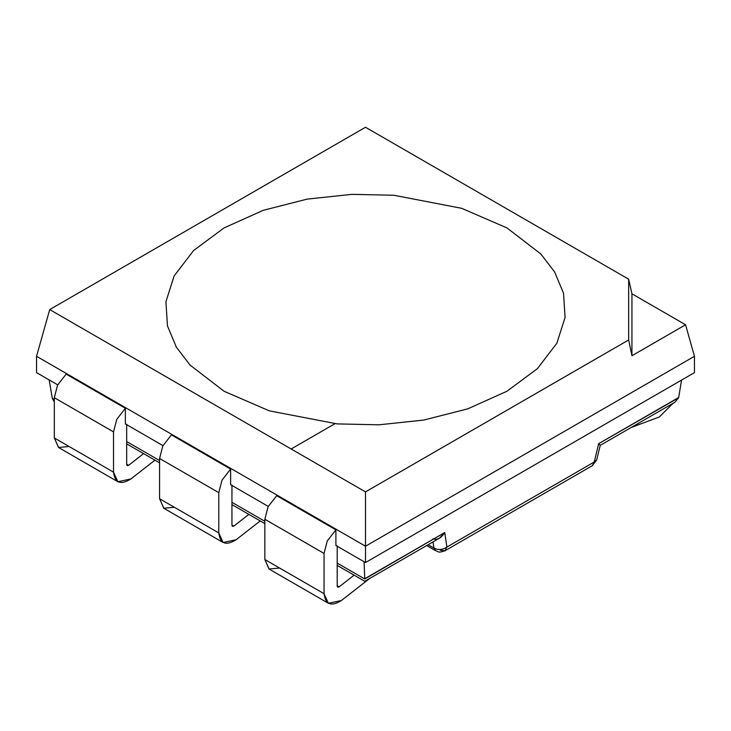 <?xml version="1.0" encoding="UTF-8"?>
<svg xmlns="http://www.w3.org/2000/svg" width="731" height="731" viewBox="0 0 731 731"><rect width="100%" height="100%" fill="white"/><g stroke="black" fill="none" stroke-linecap="round" stroke-linejoin="round"><path stroke-width="1.1" d="M69.116 446.513L58.489 447.454L54.313 437.97L113.524 472.153L113.524 431.893L116.741 419.393L125.366 408.3L66.156 374.117L125.366 408.3L125.366 423.916L125.366 408.3L116.741 419.393L113.524 431.893L113.524 472.153C114.913 483.017 120.706 485.283 130.895 478.951L154.945 460.174L130.895 478.951L117.855 481.738L113.524 472.153L54.313 437.97L54.313 397.701L57.53 385.21L66.156 374.117L57.53 385.21L54.313 397.701L54.313 437.97L58.644 447.546L117.855 481.738M279.644 568.06L269.017 569.001L264.841 559.517L324.052 593.7L324.052 553.44L327.269 540.94L335.894 529.847L276.683 495.664L335.894 529.847L335.894 545.463L335.894 529.847L327.269 540.94L324.052 553.44L324.052 593.7C325.441 604.564 331.234 606.831 341.423 600.498L369.584 578.513L341.423 600.498L328.383 603.285L324.052 593.7L264.841 559.517L264.841 519.248L268.058 506.757L276.683 495.664L268.058 506.757L264.841 519.248L264.841 559.517L269.172 569.093L328.383 603.285M334.917 423.715L291.157 448.98L334.917 423.715M230.63 484.69L230.63 469.074L171.419 434.89L230.63 469.074L230.63 484.69L268.24 506.4L230.63 484.69M426.676 545.545L435.694 550.754L433.922 548.049L428.138 544.705L433.922 548.049L433.008 541.89L433.922 548.049L435.694 550.754C438.618 551.393 437.44 553.358 444.996 550.754L446.906 547.062C442.611 549.94 438.28 550.269 433.922 548.049C438.28 550.269 442.611 549.94 446.906 547.062L444.996 550.754L440.345 550.288M224.051 391.249L269.319 410.849L337.21 423.907L379.06 424.802L423.742 420.069L467.776 408.839L506.948 391.249L537.413 368.634L556.876 343.204L565.081 317.409L563.528 293.25L554.628 271.959L540.894 254.05L506.948 227.917L461.681 208.317L393.79 195.25L351.94 194.355L307.258 199.097L263.224 210.327L224.051 227.917L193.587 250.532L174.124 275.952L165.919 301.748L167.472 325.916L176.372 347.198L190.106 365.116L224.051 391.249L190.106 365.116L176.372 347.198L167.472 325.916L165.919 301.748L174.124 275.952L193.587 250.532L224.051 227.917L263.224 210.327L307.258 199.097L351.94 194.355L393.79 195.25L461.681 208.317L506.948 227.917L540.894 254.05L554.628 271.959L563.528 293.25L565.081 317.409L556.876 343.204L537.413 368.634L506.948 391.249L467.776 408.839L423.742 420.069L379.06 424.802L337.21 423.907L269.319 410.849L224.051 391.249L269.319 410.849L337.21 423.907L379.06 424.802L423.742 420.069L467.776 408.839L506.948 391.249L537.413 368.634L556.876 343.204L565.081 317.409L563.528 293.25L554.628 271.959L540.894 254.05L506.948 227.917L461.681 208.317L393.79 195.25L351.94 194.355L307.258 199.097L263.224 210.327L224.051 227.917L193.587 250.532L174.124 275.952L165.919 301.748L167.472 325.916L176.372 347.198L190.106 365.116L224.051 391.249L190.106 365.116L176.372 347.198L167.472 325.916L165.919 301.748L174.124 275.952L193.587 250.532L224.051 227.917L263.224 210.327L307.258 199.097L351.94 194.355L393.79 195.25L461.681 208.317L506.948 227.917L540.894 254.05L554.628 271.959L563.528 293.25L565.081 317.409L556.876 343.204L537.413 368.634L506.948 391.249L467.776 408.839L423.742 420.069L379.06 424.802L337.21 423.907L269.319 410.849L224.051 391.249M678.624 397.783L681.548 380.083L678.679 397.472L598.671 443.662L594.248 462.001L598.671 443.662L600.206 445.362L674.859 402.26L678.624 397.783L598.671 443.662L600.224 445.334L596.724 459.808L594.248 462.001L592.338 465.684L594.248 462.001L596.724 459.808L592.338 465.684L444.996 550.754M685.568 324.774L631.94 293.807L631.94 355.741L685.568 324.774L631.94 355.741L631.94 293.807L628.66 279.196L628.66 339.97L631.94 355.741L628.66 339.97L628.66 279.196L365.5 127.258L49.708 309.579L365.5 491.899L628.66 339.97L365.5 491.899L365.5 546.221L694.45 356.299L685.568 324.774L694.45 356.299L365.5 546.221L365.5 491.899L49.708 309.579L365.5 127.258L628.66 279.196L631.94 293.807L685.568 324.774M36.55 356.299L49.708 309.579L36.55 356.299L365.5 546.221L36.55 356.299L36.55 372.636L36.55 356.299M52.376 398.642L54.313 401.803L52.321 398.34L54.313 399.756L52.376 398.642M364.751 578.157L364.751 578.989L337.21 563.089L364.751 578.989L364.751 578.157M264.841 521.304L231.946 502.316L264.841 521.304M159.577 460.53L126.682 441.542L159.577 460.53M337.21 565.401L364.751 581.3L439.404 538.199L444.75 532.524L446.906 547.062L594.248 462.001L446.906 547.062L444.75 532.524C441.122 538.171 437.175 540.264 432.926 538.793M444.75 532.524L364.751 578.989L364.084 561.737L364.751 578.714L444.75 532.524M36.55 372.636L57.712 384.853L36.55 372.636M125.366 423.916L162.976 445.627L125.366 423.916M335.894 545.463L365.5 562.55L365.5 546.221L365.5 562.55L694.45 372.636L694.45 356.299L694.45 372.636L365.5 562.55L335.894 545.463M49.151 379.91L52.321 398.34L49.151 379.91M143.587 453.613L128.61 465.309L126.682 464.55L126.682 424.291L126.682 464.55L127.167 465.62L128.61 465.309L126.682 464.194L128.61 465.309L143.587 453.613M113.524 431.893L54.313 397.701L113.524 431.893M354.115 575.16L339.138 586.856L337.21 586.107L337.21 545.838L337.21 586.107L337.695 587.167L339.138 586.856L337.21 585.741L339.138 586.856L354.115 575.16M631.155 427.498L659.316 416.972L673.141 403.256L659.316 416.972L631.155 427.498M324.052 553.44L264.841 519.248L324.052 553.44M218.788 492.667L222.005 480.166L230.63 469.074L222.005 480.166L218.788 492.667L159.577 458.474L218.788 492.667L218.788 532.926L218.788 492.667M174.38 507.287L163.753 508.228L159.577 498.743L159.577 458.474L162.794 445.983L171.419 434.89L162.794 445.983L159.577 458.474L159.577 498.743L218.788 532.926L159.577 498.743L163.908 508.319L223.119 542.512L218.788 532.926C220.177 543.791 225.97 546.057 236.159 539.725L223.119 542.512M260.209 520.947L236.159 539.725L260.209 520.947M233.874 526.082L248.851 514.386L233.874 526.082L231.946 524.968L233.874 526.082L231.946 525.333L232.431 526.393L233.874 526.082M231.946 485.064L231.946 525.333L231.946 485.064M126.682 443.854L159.577 462.842M231.946 504.628L264.841 523.615"/></g></svg>
